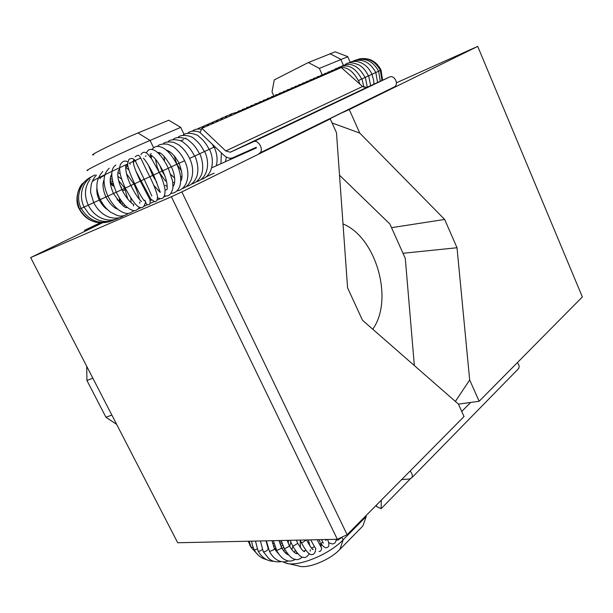 <?xml version="1.0" encoding="UTF-8"?>
<svg xmlns="http://www.w3.org/2000/svg" width="613" height="613" viewBox="0 0 613 613"><rect width="100%" height="100%" fill="white"/><g stroke="black" fill="none" stroke-linecap="round" stroke-linejoin="round"><path stroke-width="0.92" d="M116.662 424.38L105.934 417.231L86.939 380.489L86.717 366.298M84.602 231.453L84.579 230.319L100.034 222.856M343.004 223.906C376.351 237.515 393.944 299.834 372.735 329.212M86.939 380.489L92.862 378.221M100.892 222.91L84.579 230.319M339.518 175.195L389.922 224.044L405.3 258.456L414.342 365.563M111.873 415.085L105.934 417.231M412.357 75.667L396.412 82.793M429.452 68.012L412.396 75.614M465.321 51.952L447.099 60.112M477.719 46.412L582.35 296.937L479.151 401.27L469.673 379.976L457.014 247.744L444.655 219.446L359.739 133.067L349.272 109.574L477.719 46.412L465.359 51.898M479.151 401.27L458.447 404.143M447.138 60.059L429.491 67.959M455.382 401.438L469.673 379.976M402.986 253.284L457.014 247.744M444.655 219.446L391.538 227.676M359.739 133.067L332.093 122.968M347.763 56.756L319.365 68.388L308.354 62.541L274.256 79.889L272.019 91.927L273.659 95.521M308.354 62.541L335.188 51.814L347.747 56.611M322.093 74.487L319.365 68.388M338.46 114.355L349.272 109.574M381.286 500.185L381.117 508.698L376.489 506.499L376.512 505.012M517.778 369.432L518.59 368.605C519.586 366.735 519.165 364.758 517.326 362.674M381.117 508.698L410.319 478.86M410.12 471.037C412.235 473.504 412.81 475.726 411.867 477.696L409.576 478.998L401.645 479.604M211.654 167.832L256.403 147.909L256.142 147.35L232.879 157.717C229.959 158.844 226.933 157.993 223.799 155.158L200.037 132.577L201.876 128.309L225.737 150.951L230.289 152.216L253.514 141.687C258.073 139.235 263.996 149.411 260.027 152.875L259.031 153.556M323.105 122.079L394.971 86.602C398.94 83.368 394.006 74.671 389.531 77.039L366.796 87.414L362.544 86.502L341.303 67.537L201.876 128.309M320.201 542.191L318.852 539.678M309.849 545.823L308.431 539.907M300.362 547.608L300.178 540.275M296.761 541.172L296.7 540.168M139.565 207.286C137.09 210.19 134.929 211.247 133.082 210.474C127.083 208.726 121.481 202.65 116.271 192.229L113.482 193.509C109.765 185.011 109.175 178.529 111.719 174.046M133.458 205.945L133.764 204.367C133.557 204.872 127.519 200.888 121.895 189.632L107.873 196.091C112.999 205.753 118.784 211.439 125.236 213.155C127.895 214.067 130.761 213.209 133.849 210.566M163.188 143.856C164.476 142.04 167.924 141.519 173.533 142.3C177.586 144.093 179.954 145.457 180.628 146.377C184.26 149.503 187.249 153.518 189.616 158.399L201.976 152.698M191.777 157.403L194.566 156.116C191.823 150.476 188.298 146.063 184 142.898C181.555 139.81 170.414 138.193 168.069 141.779M196.704 155.135L199.463 153.863C196.804 148.369 193.386 144.047 189.21 140.898C187.034 137.956 175.9 135.795 173.058 139.603M201.585 152.882L204.313 151.626C201.654 146.116 198.229 141.802 194.03 138.676C191.785 135.726 180.797 133.726 177.992 137.45M204.313 151.618L206.773 150.484M206.412 150.652L211.531 148.292M211.194 148.446L214.925 146.729M334.913 69.077C343.977 64.901 351.778 68.74 358.321 80.587L371.968 74.288L368.398 75.935L371.968 74.288L373.731 80.663L373.907 84.173M359.793 79.905L361.708 79.023C355.203 67.231 347.425 63.415 338.376 67.576M363.164 78.349L365.072 77.476C358.605 65.737 350.851 61.944 341.801 66.081M366.513 76.809L368.398 75.935C366.321 71.292 363.394 67.737 359.609 65.269C352.866 62.22 348.069 61.997 345.203 64.603M164.859 180.207L166.59 181.762L164.859 180.207L159.311 172.376L157.12 166.889L155.572 159.273M165.288 185.287L167.15 186.444M151.434 158.545L151.319 155.495M156.821 182.345L152.637 175.456L148.354 165.112M159.893 192.183L153.694 185.203M150.499 198.443L135.91 171.165M139.312 199.286C138.783 195.708 136.998 190.635 133.963 184.069L140.3 181.149L149.978 199.731C150.484 203.47 149.771 205.087 147.856 204.581C147.005 204.964 146.231 204.037 145.526 201.792L144.86 200.206M139.833 203.286L139.687 201.968M131.036 202.581L130.845 197.976M127.726 199.018L124.73 188.321L118.547 180.406M135.833 161.955L135.098 160.736M130.232 164.138L129.535 163.257M128.914 169.939L125.673 167.272M119.65 169.119C117.566 170.322 116.033 176.697 121.895 189.632L133.963 184.069L126.462 173.64M121.627 179.142L117.88 176.345M30.65 257.575L171.387 196.758L337.334 539.279L177.701 542.758L30.65 257.575L102.225 222.925M181.839 191.9L330.269 118.914L336.483 132.737L347.579 287.834L362.498 320.262L458.424 404.09L464.026 416.549L347.127 534.712L181.839 191.9L171.387 196.758M330.269 118.914L319.496 123.665M165.878 195.961L163.924 196.903M160.162 198.696L156.92 200.229M154.07 201.577L150.101 203.432M147.664 204.573L143.848 206.336M141.097 207.6L138.323 208.872M134.615 210.566L133.213 211.201M337.334 539.279L347.127 534.712M283.06 561.845L285.589 563.018C297.144 567.523 329.051 554.75 343.142 539.831L366.237 516.452L362.858 525.985L339.893 549.409C329.763 560.182 307.151 569.232 298.646 565.983L285.589 563.018M365.9 515.74L366.237 516.452M327.097 539.501L325.748 540.39M322.706 542.267L319.542 544.076M314.5 546.666L311.504 548.045M305.971 550.282L303.581 551.118M297.198 552.957L295.719 553.294M288.079 554.328L287.359 554.351M276.984 551.286L275.635 548.581M87.843 170.429C80.395 172.537 124.408 151.265 150.07 140.431L180.728 127.381L168.774 120.225L137.94 132.967C118.186 141.044 85.575 157.15 93.835 154.691M184.115 134.477L180.728 127.381M140.569 158.07L129.105 163.311M127.542 164.039C105.689 174.146 89.268 182.306 93.138 181.065M185.831 138.086L184.957 138.469M151.633 200.045L150.361 200.643M145.84 202.75L145.404 202.949M343.38 65.231L340.744 59.285L329.901 53.637M461.727 411.43L470.707 402.442M362.544 86.502L225.737 150.951M366.796 87.414L230.289 152.216M253.514 141.687L389.531 77.039M300.094 540.091L301.113 542.198L302.37 542.597L306.316 539.953M290.179 540.306L292.455 545.57L293.374 546.014L297.573 543.478L297.527 542.789M281.229 540.505L284.133 548.229L284.761 548.666L289.098 546.359L289.19 545.432M273.291 540.674L276.747 550.497L281.106 548.474L281.39 547.309M266.364 540.827L269.513 551.485L273.789 549.777L274.31 548.367M260.418 540.957L263.23 551.608C264.111 552.045 265.475 551.593 267.314 550.259L268.256 548.88L266.042 540.835M255.483 541.064L258.019 550.88C258.594 551.501 259.866 551.179 261.828 549.915L262.303 549.524M251.659 541.149L252.334 545.095L253.974 549.44C254.288 550.083 255.353 549.922 257.161 548.942M249.131 541.202L251.131 547.34L253.085 547.424M248.15 541.225L250.096 544.942M165.066 189.792C166.866 190.283 167.564 189.417 167.15 187.195C166.997 185.149 167.617 181.823 162.767 170.789L159.25 172.406C162.184 178.444 164.092 184.069 164.997 189.294C165.272 195.516 163.809 198.65 160.621 198.704L157.618 197.853M179.088 163.25L168.337 168.215L172.621 181.142L172.973 187.647C171.678 193.608 169.28 196.382 165.794 195.961L164.537 195.846M353.532 60.848C364.298 56.994 372.666 60.449 378.642 71.215L371.968 74.288C369.831 69.522 366.72 65.943 362.643 63.56C357.394 60.787 352.498 60.702 347.946 63.315M380.275 81.261L378.642 71.215L381.056 70.097L382.581 80.211M176.873 190.927C187.019 189.609 191.402 174.46 184.597 160.713L179.096 163.257C182.352 172.383 182.889 178.345 180.705 181.126M128.477 213.339C124.592 216.021 120.815 216.718 117.144 215.431L110.585 212.175C106.417 209.094 102.992 204.903 100.294 199.593L107.873 196.091C102.363 183.402 102.831 174.107 109.275 168.215M102.769 171.533C95.858 179.218 95.03 188.566 100.294 199.593L99.275 200.06C97.206 195.785 96.433 191.555 96.954 187.379M133.435 163.502L133.879 160.008C132.071 160.989 134.209 168.031 140.3 181.149L159.257 172.406L151.58 158.744L147.35 153.648C144.706 151.495 142.568 151.84 140.921 154.668M151.227 158.246C149.993 155.235 150.208 154.422 151.878 155.794C155.066 157.901 158.698 162.897 162.767 170.789L168.337 168.215C163.395 157.763 155.189 146.844 148.538 149.947L146.17 152.798M135.182 156.767C140.392 153.166 138.569 154.974 149.833 176.751L149.833 176.751C153.832 184.835 156.399 191.394 157.518 196.405C157.334 200.359 156.353 202.091 154.568 201.6L150.813 199.072M82.594 183.471C78.157 187.517 74.234 201.079 79.422 209.217L99.275 200.068C101.888 204.734 104.67 207.945 107.62 209.7M342.1 537.662L343.142 539.831L339.893 549.409M153.618 147.779L150.07 140.431L137.94 132.967M123.006 190.628L125.887 189.287L123.014 190.666M347.701 56.611L350.184 62.235M518.59 368.605L411.867 477.696M260.027 152.875L394.971 86.602M361.264 520.422L358.705 523.004M365.034 516.613L362.475 519.196M368.765 512.836L366.214 515.418M372.466 509.096L369.915 511.679M376.129 505.396L373.578 507.97M353.571 528.199L351.663 530.122M342.583 536.835L338.115 540.038L336.2 539.976M336.253 539.302C336.077 542.053 334.813 543.616 332.461 543.992L328.691 542.735M327.626 539.494C330.706 547.424 327.403 547.309 326.07 547.823C324.43 547.67 322.722 546.168 320.936 543.302M323.342 543.172L321.496 539.624M319.036 551.401C320.338 551.7 321.22 550.681 321.679 548.359L317.189 539.716M320.683 543.447L321.258 546.06L320.484 545.754M315.802 548.29C315.611 548.719 313.925 545.907 310.753 539.861M301.259 542.482C305.588 550.62 308.998 554.665 311.473 554.604C314.101 554.727 315.519 552.62 315.726 548.275M312.117 548.712L313.189 549.47C312.753 550.213 310.515 547.041 306.469 539.953M292.593 545.854C297.55 554.037 301.175 557.853 303.466 557.294C305.113 558.121 307.067 556.918 309.327 553.685M310.14 551.102L310.339 549.807M304.63 550.758L304.377 551.554M304.186 551.478L304.6 551.593C303.504 551.892 301.198 549.056 297.665 543.072L296.324 540.176M284.271 548.505C288.424 555.447 292.033 559.041 295.106 559.294C297.167 560.175 299.596 559.416 302.408 557.01M297.788 553.631L296.953 553.616C297.305 553.669 294.439 554.604 289.328 545.716L287.16 540.375M275.743 550.788L276.501 550.397C279.551 555.83 282.869 559.163 286.463 560.382C288.984 561.608 291.964 561.27 295.412 559.362M295.359 550.543L294.386 552.436M288.562 554.888C286.394 554.344 284.049 551.907 281.528 547.585L279.068 540.551M269.452 551.439C271.628 555.524 274.348 558.458 277.597 560.236C281.451 562.152 285.053 562.374 288.409 560.903M292.907 546.444L291.773 549.669M278.739 554.037L274.448 548.643L272.042 540.704M263.284 551.662L268.617 558.343C271.659 561.293 275.919 562.382 281.39 561.623M290.815 541.961L289.704 546.421M286.417 552.129L285.558 553.033M258.142 551.072L259.805 553.769C263.644 558.811 268.44 561.339 274.187 561.347M288.7 540.337L288.102 543.018M284.861 549.593L283.689 550.995M254.111 549.7C256.985 554.949 261.13 558.251 266.54 559.592M283.612 547.148L282.233 548.857M277.689 552.474L277.283 552.696M251.261 547.593L258.395 555.294M282.662 544.919L281.129 546.788M249.614 544.811L251.001 547.08M281.965 542.988L280.31 544.842M275.498 548.244L274.478 548.696M281.451 541.325L279.697 543.018M274.632 545.976L273.436 546.382M280.195 540.528L279.214 541.21M273.881 543.432L272.593 543.67M117.129 199.524L119.397 201.731M164.016 156.2L164.56 161.303M170.935 174.598L174.636 178.038M194.888 155.97C199.723 167.173 197.578 175.885 195.846 178.605C193.631 182.889 190.367 185.563 186.061 186.62M169.173 151.442L169.027 152.599M180.513 176.414L181.8 177.165M199.784 153.71C204.512 164.56 202.466 173.41 200.811 176.023C198.689 180.253 195.539 182.958 191.379 184.138M174.169 155.733L176.889 164.269L181.609 171.073M204.635 151.472C211.01 164.483 206.458 179.471 196.206 181.785M209.431 149.258C215.761 162.192 211.209 177.119 200.98 179.456M209.117 149.403C206.52 144.017 203.164 139.764 199.056 136.661C197.003 133.78 185.808 131.504 182.873 135.32M214.19 147.066C217.109 153.587 217.814 159.817 216.312 165.763M210.458 174.82L205.715 177.149M213.868 147.212L212.328 144.262M200.144 132.339C194.451 130.462 190.306 130.753 187.716 133.213M221.385 152.867L220.918 163.709M214.198 173.18L210.397 174.866M201.508 129.151C197.026 128.761 194.022 129.42 192.505 131.121M226.32 157.051L225.477 161.679M205.056 126.922L200.857 127.243L197.248 129.052M230.381 158.223L229.982 159.671M209.73 124.883L205.554 125.205L201.945 127.006M234.679 156.913L234.45 157.687M214.358 122.861L210.198 123.19L206.596 124.975M239.108 154.943L238.863 155.717M218.941 120.868L214.795 121.198L211.201 122.968M243.499 152.982L243.238 153.771M223.484 118.884C221.569 118.432 218.994 119.129 215.768 120.976M247.836 151.051L247.56 151.848M227.982 116.93C224.733 116.754 222.167 117.443 220.289 119.006M252.127 149.135L251.836 149.947M232.434 114.983C229.308 114.792 226.749 115.482 224.764 117.052M256.334 147.373L256.073 148.055M236.848 113.06C233.768 112.861 231.224 113.551 229.201 115.121M241.215 111.16L233.591 113.206M245.545 109.267L237.944 111.313M249.836 107.398L242.258 109.428M254.089 105.551L246.526 107.566M258.295 103.712L250.763 105.727M262.471 101.896L254.954 103.896M266.601 100.095L259.107 102.087M270.701 98.31L263.23 100.294M274.754 96.54L267.306 98.517M278.777 94.785L271.352 96.754M282.762 93.046L275.36 95.007M286.715 91.329L279.329 93.283M290.631 89.621L283.267 91.567M294.508 87.927L287.168 89.866M298.355 86.257L291.037 88.18M302.163 84.594L294.868 86.517M305.941 82.947L298.669 84.862M309.688 81.314L302.431 83.222M313.404 79.698L306.171 81.59M317.082 78.089L309.871 79.981M320.729 76.502L313.542 78.387M324.354 74.924L317.182 76.801M327.94 73.361L320.783 75.23M331.495 71.813L324.361 73.675M335.02 70.273L327.909 72.127M352.008 77.092L344.659 70.533M338.514 68.748L331.426 70.602M358.59 80.464L359.846 84.096M361.976 78.901L363.953 87.398M365.333 77.353L367.31 87.176M368.666 75.813L370.62 85.667M350.95 61.974C361.295 57.821 369.585 61.338 375.815 72.51L377.577 82.494M354.322 60.61C365.593 56.296 374.282 59.553 380.389 70.403L381.945 80.502M358.881 58.978C368.903 57.254 376.298 60.955 381.056 70.097M174.552 182.95L172.797 182.306M164.874 175.77L162.016 171.127L159.84 165.357M189.616 158.399C195.93 171.226 191.854 185.992 182 188.704M173.939 185.118L173.035 184.996M179.096 163.257C174.973 155.809 170.782 151.465 166.529 150.231M159.786 153.058L159.349 154.284M184.597 160.713C182.122 155.618 178.988 151.472 175.195 148.285C174.307 147.166 171.648 145.779 167.226 144.116C161.909 143.756 158.637 144.538 157.418 146.453M173.042 186.49C175.862 183.716 174.966 173.763 171.311 166.843C165.066 156.445 160.491 151.672 157.595 152.522M155.472 159.142L157.12 166.889M170.958 193.409C175.088 193.164 178.015 190.804 179.739 186.337C181.678 180.214 180.72 172.866 176.851 164.292C170.544 152.568 164.2 146.614 157.817 146.438C155.955 146.208 154.009 147.174 151.993 149.342M160.292 192.313L153.656 174.989C146.354 159.97 142.538 157.641 143.565 158.315M151.84 195.961L144.216 179.341C138.086 166.537 134.094 158.959 135.703 160.89M150.492 198.436L150.338 199.279L149.526 198.88M144.185 200.788C141.373 196.957 138.201 191.271 134.676 183.739C131.389 176.912 129.167 171.28 128.017 166.843C127.136 162.016 127.642 163.985 128.983 159.265C131.78 157.962 133.818 158.46 135.098 160.744M128.217 161.809C125.642 160.775 123.734 160.859 122.508 162.054C118.838 164.552 117.696 171.402 125.282 188.076C132.102 200.995 137.228 207.493 140.653 207.577C142.967 208.014 144.591 206.106 145.542 201.838M141.473 201.547L138.982 198.873C136.324 195.455 133.634 190.988 130.914 185.478C124.6 173.111 125.129 163.158 126.86 165.012C127.573 165.862 127.182 166.59 125.68 167.211M127.604 207.646L126.983 207.355C125.343 208.826 120.845 204.213 113.489 193.509M126.493 206.681L126.24 207.14M117.918 209.309C113.78 207.945 109.765 203.845 105.888 197.018C102.854 189.731 102.233 184.038 104.018 179.946M96.425 175.111C93.935 177.686 92.203 180.896 91.214 184.735C90.578 189.67 90.456 192.513 90.862 193.271L93.712 202.635C97.406 209.715 102.402 214.512 108.693 217.01C114.945 218.902 119.91 218.466 123.596 215.707M124.462 204.635L123.964 206.121M90.165 179.31C84.632 186.888 83.996 195.493 88.264 205.148C90.969 210.458 94.747 214.489 99.597 217.24C106.67 220.895 113.244 221.04 119.32 217.684M122.661 202.512L122.156 204.872M95.069 174.958C90.004 177.073 86.218 180.636 83.697 185.647C80.533 192.62 80.648 199.769 84.058 207.087L89.069 214.098C97.528 221.714 106.409 223.439 115.719 219.278M121.182 200.535L120.776 203.685M91.965 176.521C80.357 181.571 75.1 196.811 81.169 208.412C88.992 220.933 99.505 224.971 112.708 220.527M120.071 198.911L119.841 202.757M89.23 178.015C77.767 185.777 74.564 196.145 79.621 209.125C86.724 220.795 96.762 224.956 109.735 221.607M119.466 197.961L119.351 202.236M79.422 209.217C83.176 216.297 88.985 220.688 96.854 222.412M119.543 199.348L119.328 202.213M116.271 192.229C110.447 177.54 110.317 168.483 115.888 165.058M117.926 172.705L120.179 173.732M110.624 176.598L111.758 176.851M110.248 178.697L112.049 179.348M120.217 185.793L121.558 187.77M110.148 180.59L112.501 181.716M110.21 182.153L113.037 183.831M110.325 183.264L113.543 185.501M103.566 181.387L104.011 181.463M110.394 183.816L113.857 186.436M151.265 153.717L149.986 154.254M146.109 155.924L145.342 156.261M134.339 161.181L133.144 161.732M104.7 175.287C100.953 177.119 99.421 178.253 100.118 178.705M183.701 139.534L180.59 140.898"/></g></svg>
